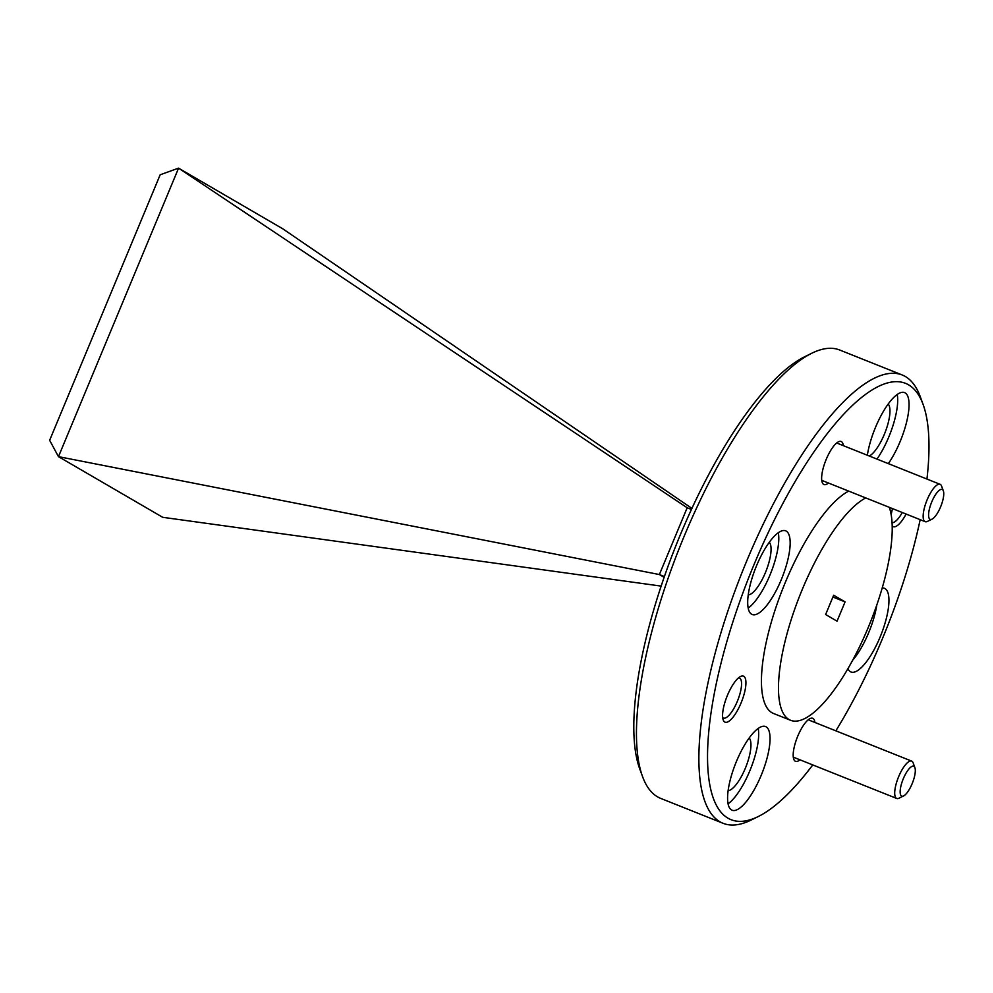 <?xml version="1.0" encoding="UTF-8"?>
<svg xmlns="http://www.w3.org/2000/svg" width="993" height="993" viewBox="0 0 993 993"><rect width="100%" height="100%" fill="white"/><g stroke="black" fill="none" stroke-linecap="round" stroke-linejoin="round"><path stroke-width="1.49" d="M769.277 542.277A28.648 8.949 -68.2 0 1 765.392 572.676A28.648 8.949 -68.2 0 1 748.25 594.931M749.169 737.998A28.648 8.949 -68.2 0 1 745.271 768.396A28.648 8.949 -68.2 0 1 728.13 790.651M888.176 404.039A28.648 8.949 -68.2 0 1 884.291 434.438A28.648 8.949 -68.2 0 1 869.309 456.035M738.544 677.834A21.561 6.74 -68.2 0 1 739.4 677.996A21.561 6.74 -68.2 0 1 739.686 678.132A21.561 6.74 -68.2 0 1 737.29 701.443A21.561 6.74 -68.2 0 1 723.413 718.051A21.561 6.74 -68.2 0 1 723.127 717.914A21.561 6.74 -68.2 0 1 722.681 717.567M902.265 512.512A21.561 6.74 -68.2 0 1 892.037 522.678M758.478 816.42L751.155 820.032A241.386 75.456 -68.2 0 1 723.115 823.309L660.643 798.372A241.386 75.456 -68.2 0 1 657.503 796.833A241.386 75.456 -68.2 0 1 642.583 776.675A241.386 75.456 -68.2 0 1 680.106 546.212A241.386 75.456 -68.2 0 1 811.666 353.297A241.386 75.456 -68.2 0 1 839.706 350.02L902.178 374.969A241.386 75.456 -68.2 0 1 905.318 376.496A241.386 75.456 -68.2 0 1 920.25 396.654L923.056 404.325A234.956 73.445 111.8 0 0 754.221 564.111A234.956 73.445 111.8 0 0 758.478 816.42A234.956 73.445 111.8 0 0 812.77 764.92M799.973 759.819A23.174 7.249 -68.2 0 1 793.767 759.235A23.174 7.249 -68.2 0 1 797.776 736.123A23.174 7.249 -68.2 0 1 810.003 718.597A23.174 7.249 -68.2 0 1 814.893 722.457M828.423 483.02A23.174 7.249 -68.2 0 1 822.216 482.449A23.174 7.249 -68.2 0 1 826.226 459.337A23.174 7.249 -68.2 0 1 838.452 441.798A23.174 7.249 -68.2 0 1 843.342 445.658M724.729 722.01A24.788 7.745 -68.2 0 1 723.202 719.937A24.788 7.745 -68.2 0 1 727.05 696.279A24.788 7.745 -68.2 0 1 740.555 676.481A24.788 7.745 -68.2 0 1 743.757 676.295A24.788 7.745 -68.2 0 1 741.014 703.094A24.788 7.745 -68.2 0 1 724.729 722.01M906.112 514.051A24.788 7.745 -68.2 0 1 892.173 525.918M891.18 514.846A24.788 7.745 -68.2 0 1 892.546 508.639M723.115 823.309A241.386 75.456 -68.2 0 1 719.962 821.782A241.386 75.456 -68.2 0 1 746.786 560.822A241.386 75.456 -68.2 0 1 902.178 374.969M751.627 614.22A45.057 14.088 -68.2 0 1 756.244 566.469A45.057 14.088 -68.2 0 1 785.637 530.821A45.057 14.088 -68.2 0 1 786.233 531.106A45.057 14.088 -68.2 0 1 781.615 578.857A45.057 14.088 -68.2 0 1 752.222 614.506A45.057 14.088 -68.2 0 1 751.627 614.22M731.518 809.94A45.057 14.088 -68.2 0 1 736.123 762.202A45.057 14.088 -68.2 0 1 765.529 726.541A45.057 14.088 -68.2 0 1 766.112 726.826A45.057 14.088 -68.2 0 1 761.507 774.577A45.057 14.088 -68.2 0 1 732.102 810.238A45.057 14.088 -68.2 0 1 731.518 809.94M882.194 588.005A45.057 14.088 -68.2 0 1 884.428 588.303A45.057 14.088 -68.2 0 1 885.011 588.588A45.057 14.088 -68.2 0 1 880.406 636.339A45.057 14.088 -68.2 0 1 851.001 672A45.057 14.088 -68.2 0 1 850.418 671.702A45.057 14.088 -68.2 0 1 847.935 668.699M867.348 455.253A45.057 14.088 -68.2 0 1 883.633 410.99A45.057 14.088 -68.2 0 1 904.536 392.583A45.057 14.088 -68.2 0 1 905.132 392.868A45.057 14.088 -68.2 0 1 906.795 421.255A45.057 14.088 -68.2 0 1 888.325 463.632M835.845 730.823A234.956 73.445 111.8 0 0 882.417 638.71A234.956 73.445 111.8 0 0 920.176 519.674M926.941 479.048A234.956 73.445 111.8 0 0 923.056 404.325M889.294 507.336A120.699 37.722 -68.2 0 1 862.247 641.106A120.699 37.722 -68.2 0 1 790.589 720.297A120.699 37.722 -68.2 0 1 789.013 719.528A120.699 37.722 -68.2 0 1 794.102 610.918A120.699 37.722 -68.2 0 1 865.759 497.94M790.589 720.297L773.559 713.495A120.699 37.722 -68.2 0 1 771.983 712.726A120.699 37.722 -68.2 0 1 777.06 604.104A120.699 37.722 -68.2 0 1 848.717 491.125M642.583 776.675L639.765 769.004A234.956 73.445 -68.2 0 1 676.295 544.685A234.956 73.445 -68.2 0 1 804.355 356.921L811.666 353.297M664.143 577.318L659.377 574.55L664.404 576.561M687.181 507.758L178.566 168.165L58.475 456.643L659.377 574.55L687.181 507.758L691.426 509.459M748.201 608.088A45.057 14.088 111.8 0 0 770.655 573.358A45.057 14.088 111.8 0 0 778.301 532.695M728.08 803.821A45.057 14.088 111.8 0 0 750.534 769.078A45.057 14.088 111.8 0 0 758.193 728.428M852.702 660.196A45.057 14.088 111.8 0 0 876.807 604.948M876.968 459.089A45.057 14.088 111.8 0 0 897.2 394.457M58.475 456.643L162.703 517.303L661.164 586.106M691.91 508.404L282.782 228.812L178.566 168.165M178.355 168.202L160.171 174.78L49.65 440.284L58.364 456.482M825.63 614.53L833.661 595.241L845.08 601.882L837.049 621.184L825.63 614.53M845.08 601.882L832.916 597.029M903.63 795.914L899.062 798.186A20.121 6.293 -68.2 0 1 896.716 798.459A20.121 6.293 -68.2 0 1 896.456 798.322A20.121 6.293 -68.2 0 1 898.69 776.576A20.121 6.293 -68.2 0 1 911.636 761.097A20.121 6.293 -68.2 0 1 911.909 761.221A20.121 6.293 -68.2 0 1 913.15 762.897L914.901 767.688A16.087 5.027 -68.2 0 1 912.406 783.055A16.087 5.027 -68.2 0 1 903.63 795.914A16.087 5.027 -68.2 0 1 901.557 796.038A16.087 5.027 -68.2 0 1 903.345 778.636A16.087 5.027 -68.2 0 1 913.908 766.348A16.087 5.027 -68.2 0 1 914.901 767.688M932.079 519.128L927.499 521.387A20.121 6.293 -68.2 0 1 925.166 521.66A20.121 6.293 -68.2 0 1 927.139 499.789A20.121 6.293 -68.2 0 1 940.086 484.299A20.121 6.293 -68.2 0 1 941.6 486.111L943.35 490.902A16.087 5.027 -68.2 0 1 940.57 506.951A16.087 5.027 -68.2 0 1 932.079 519.128A16.087 5.027 -68.2 0 1 931.782 501.85A16.087 5.027 -68.2 0 1 943.35 490.902M911.636 761.097L808.215 719.788M896.716 798.459L793.295 757.15M940.086 484.299L836.665 442.99M925.166 521.66L821.745 480.351"/></g></svg>
